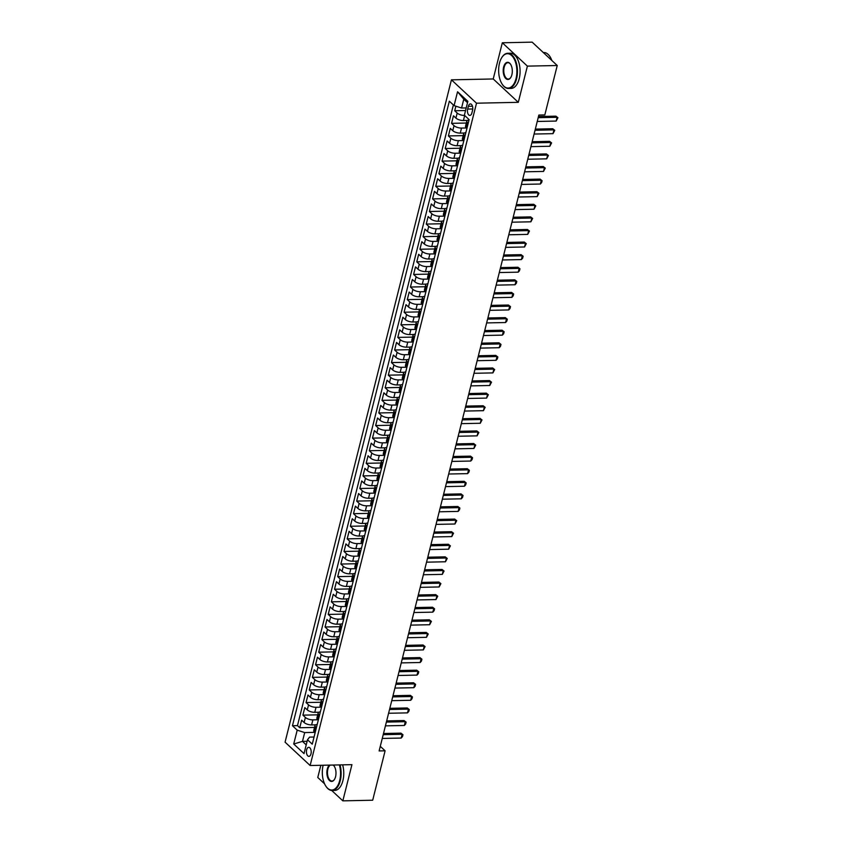 <?xml version="1.0" encoding="UTF-8"?>
<svg xmlns="http://www.w3.org/2000/svg" width="843" height="843" viewBox="0 0 843 843"><rect width="100%" height="100%" fill="white"/><g stroke="black" fill="none" stroke-linecap="round" stroke-linejoin="round"><path stroke-width="1.26" d="M310.983 753.863A4.51 2.392 -91.2 0 0 308.717 747.33A4.51 2.392 -91.2 0 0 306.641 749.817A4.51 2.392 -91.2 0 0 308.907 756.35A4.51 2.392 -91.2 0 0 310.983 753.863M320.835 765.296L317.769 777.488L324.576 783.832M451.437 79.832L285.071 742.156L310.14 765.518L476.506 103.194L451.437 79.832L493.229 78.968L518.297 102.33L527.391 66.123L502.323 42.772L493.229 78.968M502.323 42.772L532.165 42.15L557.234 65.512L527.391 66.123M455.873 106.186L454.725 110.749L465.547 110.528M467.496 120.433L463.418 120.517A5.638 2.192 -165.9 0 1 455.926 118.094L453.46 115.786L451.563 123.341L466.337 123.036M464.335 133.025L460.257 133.11A5.638 2.192 14.1 0 1 452.765 130.686L450.299 128.378L448.392 135.934L463.176 135.628M461.174 145.618L457.096 145.702A5.638 2.192 14.1 0 1 449.604 143.278L447.127 140.971L445.23 148.526L460.015 148.22M458.012 158.21L453.924 158.294A5.638 2.192 14.1 0 1 446.442 155.871L443.966 153.563L442.069 161.118L456.853 160.813M454.841 170.802L450.763 170.887A5.638 2.192 14.1 0 1 443.281 168.463L440.805 166.155L438.908 173.711L453.692 173.405M451.679 183.395L447.601 183.479A5.638 2.192 14.1 0 1 440.12 181.045L437.643 178.748L435.747 186.303L450.52 185.997M448.518 195.987L444.44 196.071A5.638 2.192 14.1 0 1 436.948 193.637L434.482 191.34L432.585 198.895L447.359 198.59M445.357 208.579L441.279 208.664A5.638 2.192 14.1 0 1 433.787 206.229L431.321 203.932L429.424 211.488L444.198 211.182M442.196 221.172L438.118 221.256A5.638 2.192 14.1 0 1 430.625 218.822L428.16 216.525L426.252 224.08L441.037 223.764M439.034 233.753L434.946 233.838A5.638 2.192 14.1 0 1 427.464 231.414L424.988 229.117L423.091 236.662L437.875 236.356M435.873 246.346L431.785 246.43A5.638 2.192 14.1 0 1 424.303 244.006L421.827 241.699L419.93 249.254L434.714 248.948M432.701 258.938L428.623 259.022A5.638 2.192 14.1 0 1 421.142 256.599L418.665 254.291L416.769 261.846L431.542 261.541M429.54 271.53L425.462 271.615A5.638 2.192 14.1 0 1 417.98 269.191L415.504 266.883L413.607 274.439L428.381 274.133M426.379 284.123L422.301 284.207A5.638 2.192 14.1 0 1 414.809 281.783L412.343 279.476L410.446 287.031L425.22 286.725M423.218 296.715L419.14 296.799A5.638 2.192 14.1 0 1 411.647 294.376L409.182 292.068L407.285 299.623L422.058 299.318M420.056 309.307L415.978 309.392A5.638 2.192 14.1 0 1 408.486 306.968L406.01 304.66L404.113 312.216L418.897 311.91M416.895 321.9L412.807 321.984A5.638 2.192 14.1 0 1 405.325 319.56L402.849 317.253L400.952 324.808L415.736 324.502M413.734 334.492L409.645 334.576A5.638 2.192 14.1 0 1 402.164 332.153L399.687 329.845L397.791 337.4L412.575 337.095M410.562 347.084L406.484 347.168A5.638 2.192 14.1 0 1 399.002 344.745L396.526 342.437L394.629 349.993L409.403 349.687M407.401 359.676L403.323 359.761A5.638 2.192 14.1 0 1 395.841 357.337L393.365 355.029L391.468 362.585L406.242 362.279M404.24 372.269L400.162 372.353A5.638 2.192 14.1 0 1 392.669 369.919L390.204 367.622L388.307 375.177L403.08 374.872M401.078 384.861L397 384.945A5.638 2.192 14.1 0 1 389.508 382.511L387.042 380.214L385.146 387.769L399.919 387.464M397.917 397.453L393.839 397.538A5.638 2.192 14.1 0 1 386.347 395.104L383.871 392.806L381.974 400.362L396.758 400.056M394.756 410.046L390.667 410.13A5.638 2.192 14.1 0 1 383.186 407.696L380.709 405.399L378.813 412.954L393.597 412.649M391.595 422.628L387.506 422.722A5.638 2.192 14.1 0 1 380.024 420.288L377.548 417.991L375.651 425.546L390.435 425.23M388.423 435.22L384.345 435.304A5.638 2.192 14.1 0 1 376.863 432.88L374.387 430.573L372.49 438.128L387.264 437.823M385.262 447.812L381.184 447.896A5.638 2.192 14.1 0 1 373.702 445.473L371.226 443.165L369.329 450.72L384.102 450.415M382.1 460.404L378.022 460.489A5.638 2.192 14.1 0 1 370.53 458.065L368.064 455.757L366.168 463.313L380.941 463.007M378.939 472.997L374.861 473.081A5.638 2.192 14.1 0 1 367.369 470.657L364.903 468.35L362.996 475.905L377.78 475.6M375.778 485.589L371.7 485.673A5.638 2.192 14.1 0 1 364.208 483.25L361.731 480.942L359.835 488.497L374.619 488.192M372.617 498.181L368.528 498.266A5.638 2.192 14.1 0 1 361.046 495.842L358.57 493.534L356.673 501.09L371.457 500.784M369.455 510.774L365.367 510.858A5.638 2.192 14.1 0 1 357.885 508.434L355.409 506.127L353.512 513.682L368.296 513.376M366.284 523.366L362.205 523.45A5.638 2.192 14.1 0 1 354.724 521.027L352.248 518.719L350.351 526.274L365.124 525.969M363.122 535.958L359.044 536.043A5.638 2.192 14.1 0 1 351.563 533.619L349.086 531.311L347.19 538.867L361.963 538.561M359.961 548.551L355.883 548.635A5.638 2.192 14.1 0 1 348.391 546.211L345.925 543.904L344.028 551.459L358.802 551.153M356.8 561.143L352.722 561.227A5.638 2.192 14.1 0 1 345.23 558.804L342.764 556.496L340.857 564.051L355.641 563.746M353.639 573.735L349.56 573.82A5.638 2.192 14.1 0 1 342.068 571.385L339.592 569.088L337.695 576.644L352.479 576.338M350.477 586.328L346.389 586.412A5.638 2.192 14.1 0 1 338.907 583.978L336.431 581.681L334.534 589.236L349.318 588.93M347.305 598.92L343.227 599.004A5.638 2.192 14.1 0 1 335.746 596.57L333.27 594.273L331.373 601.828L346.157 601.523M344.144 611.512L340.066 611.596A5.638 2.192 14.1 0 1 332.585 609.162L330.108 606.865L328.212 614.421L342.985 614.115M340.983 624.094L336.905 624.178A5.638 2.192 14.1 0 1 329.413 621.755L326.947 619.457L325.05 627.002L339.824 626.697M337.822 636.686L333.744 636.771A5.638 2.192 14.1 0 1 326.252 634.347L323.786 632.039L321.889 639.595L336.663 639.289M334.66 649.279L330.582 649.363A5.638 2.192 14.1 0 1 323.09 646.939L320.625 644.632L318.717 652.187L333.501 651.881M331.499 661.871L327.411 661.955A5.638 2.192 14.1 0 1 319.929 659.532L317.453 657.224L315.556 664.779L330.34 664.474M328.338 674.463L324.249 674.548A5.638 2.192 14.1 0 1 316.768 672.124L314.291 669.816L312.395 677.372L327.179 677.066M325.166 687.056L321.088 687.14A5.638 2.192 14.1 0 1 313.607 684.716L311.13 682.409L309.233 689.964L324.007 689.658M322.005 699.648L317.927 699.732A5.638 2.192 14.1 0 1 310.445 697.309L307.969 695.001L306.072 702.556L320.846 702.251M318.844 712.24L314.766 712.324A5.638 2.192 14.1 0 1 307.274 709.901L304.808 707.593L302.911 715.149L317.685 714.843M557.234 65.512L544.82 114.933L538.856 115.059L379.129 750.934L385.103 750.807L380.288 746.329M468.36 106.323L467.665 109.095A4.363 2.318 -91.2 0 0 469.857 115.417A4.363 2.318 -91.2 0 0 471.869 113.015L472.565 110.243A4.363 2.318 -91.2 0 0 470.373 103.921A4.363 2.318 -91.2 0 0 468.36 106.323L472.48 106.239M314.039 737.024L309.571 737.119L307.505 739.743L312.247 744.169L469.119 119.622L464.377 115.196L467.854 101.35L457.559 91.75L454.082 105.607L449.34 101.181L292.458 725.728L297.2 730.154L304.692 732.578L302.479 741.387L306.209 744.875M307.505 739.743L304.028 753.6L293.722 744L297.2 730.154M317.874 719.774L312.869 719.88A5.638 2.192 -165.9 0 1 305.377 717.456L302.911 715.149M315.682 724.832L311.604 724.917L312.869 719.88M321.046 707.182L316.03 707.288A5.638 2.192 -165.9 0 1 308.549 704.864L306.072 702.556M324.207 694.59L319.191 694.695A5.638 2.192 -165.9 0 1 311.71 692.272L309.233 689.964M327.369 681.998L322.353 682.103A5.638 2.192 -165.9 0 1 314.871 679.679L312.395 677.372M330.53 669.405L325.514 669.511A5.638 2.192 -165.9 0 1 318.032 667.087L315.556 664.779M333.691 656.813L328.686 656.918A5.638 2.192 -165.9 0 1 321.194 654.495L318.717 652.187M336.852 644.231L331.847 644.326A5.638 2.192 -165.9 0 1 324.355 641.902L321.889 639.595M340.014 631.639L335.008 631.734A5.638 2.192 -165.9 0 1 327.516 629.31L325.05 627.002M343.185 619.047L338.169 619.152A5.638 2.192 -165.9 0 1 330.688 616.718L328.212 614.421M346.347 606.454L341.331 606.56A5.638 2.192 -165.9 0 1 333.849 604.125L331.373 601.828M349.508 593.862L344.492 593.967A5.638 2.192 -165.9 0 1 337.01 591.533L334.534 589.236M352.669 581.27L347.653 581.375A5.638 2.192 -165.9 0 1 340.172 578.941L337.695 576.644M355.83 568.677L350.825 568.783A5.638 2.192 -165.9 0 1 343.333 566.348L340.857 564.051M358.992 556.085L353.986 556.19A5.638 2.192 -165.9 0 1 346.494 553.767L344.028 551.459M362.163 543.493L357.147 543.598A5.638 2.192 -165.9 0 1 349.655 541.174L347.19 538.867M365.325 530.9L360.309 531.006A5.638 2.192 -165.9 0 1 352.827 528.582L350.351 526.274M368.486 518.308L363.47 518.413A5.638 2.192 -165.9 0 1 355.988 515.99L353.512 513.682M371.647 505.716L366.631 505.821A5.638 2.192 -165.9 0 1 359.15 503.397L356.673 501.09M374.808 493.123L369.792 493.229A5.638 2.192 -165.9 0 1 362.311 490.805L359.835 488.497M377.97 480.531L372.964 480.636A5.638 2.192 -165.9 0 1 365.472 478.213L362.996 475.905M381.131 467.939L376.126 468.044A5.638 2.192 -165.9 0 1 368.633 465.621L366.168 463.313M384.303 455.346L379.287 455.452A5.638 2.192 -165.9 0 1 371.795 453.028L369.329 450.72M387.464 442.765L382.448 442.86A5.638 2.192 -165.9 0 1 374.966 440.436L372.49 438.128M390.625 430.172L385.609 430.267A5.638 2.192 -165.9 0 1 378.128 427.844L375.651 425.546M393.786 417.58L388.771 417.685A5.638 2.192 -165.9 0 1 381.289 415.251L378.813 412.954M396.948 404.988L391.932 405.093A5.638 2.192 -165.9 0 1 384.45 402.659L381.974 400.362M400.109 392.395L395.104 392.501A5.638 2.192 -165.9 0 1 387.611 390.067L385.146 387.769M403.27 379.803L398.265 379.908A5.638 2.192 -165.9 0 1 390.773 377.474L388.307 375.177M406.442 367.211L401.426 367.316A5.638 2.192 -165.9 0 1 393.934 364.893L391.468 362.585M409.603 354.618L404.587 354.724A5.638 2.192 -165.9 0 1 397.106 352.3L394.629 349.993M412.764 342.026L407.749 342.132A5.638 2.192 -165.9 0 1 400.267 339.708L397.791 337.4M415.926 329.434L410.91 329.539A5.638 2.192 -165.9 0 1 403.428 327.116L400.952 324.808M419.087 316.842L414.082 316.947A5.638 2.192 -165.9 0 1 406.589 314.523L404.113 312.216M422.248 304.249L417.243 304.355A5.638 2.192 -165.9 0 1 409.751 301.931L407.285 299.623M425.409 291.657L420.404 291.762A5.638 2.192 -165.9 0 1 412.912 289.339L410.446 287.031M428.581 279.065L423.565 279.17A5.638 2.192 -165.9 0 1 416.084 276.746L413.607 274.439M431.742 266.472L426.727 266.578A5.638 2.192 -165.9 0 1 419.245 264.154L416.769 261.846M434.904 253.891L429.888 253.985A5.638 2.192 -165.9 0 1 422.406 251.562L419.93 249.254M438.065 241.298L433.049 241.393A5.638 2.192 -165.9 0 1 425.567 238.969L423.091 236.662M441.226 228.706L436.221 228.801A5.638 2.192 -165.9 0 1 428.729 226.377L426.252 224.08M444.387 216.114L439.382 216.219A5.638 2.192 -165.9 0 1 431.89 213.785L429.424 211.488M447.549 203.521L442.543 203.627A5.638 2.192 -165.9 0 1 435.051 201.192L432.585 198.895M450.72 190.929L445.705 191.034A5.638 2.192 -165.9 0 1 438.223 188.6L435.747 186.303M453.882 178.337L448.866 178.442A5.638 2.192 -165.9 0 1 441.384 176.008L438.908 173.711M457.043 165.744L452.027 165.85A5.638 2.192 -165.9 0 1 444.546 163.426L442.069 161.118M460.204 153.152L455.188 153.257A5.638 2.192 -165.9 0 1 447.707 150.834L445.23 148.526M463.365 140.56L458.36 140.665A5.638 2.192 -165.9 0 1 450.868 138.241L448.392 135.934M466.527 127.967L461.521 128.073A5.638 2.192 -165.9 0 1 454.029 125.649L451.563 123.341M463.418 120.517L464.683 115.48A5.638 2.192 -165.9 0 1 457.191 113.057L454.725 110.749M453.376 104.953L297.474 725.623L299.75 727.741L314.523 727.435M311.604 724.917A5.638 2.192 14.1 0 1 304.112 722.493L301.646 720.185L299.75 727.741M466.927 128.336L466.232 127.683A5.638 2.192 -165.9 0 1 465.536 126.218L466.801 121.181A5.638 2.192 -165.9 0 1 469.014 120.054M468.192 123.299L467.496 122.646A5.638 2.192 -165.9 0 1 466.801 121.181M465.03 135.892L464.335 135.238A5.638 2.192 -165.9 0 1 463.639 133.774A5.638 2.192 -165.9 0 1 465.852 132.646M463.639 133.774L462.375 138.81A5.638 2.192 14.1 0 0 463.07 140.275L463.766 140.929M461.869 148.484L461.163 147.831A5.638 2.192 -165.9 0 1 460.478 146.366A5.638 2.192 -165.9 0 1 462.681 145.238M460.478 146.366L459.214 151.403A5.638 2.192 14.1 0 0 459.899 152.868L460.605 153.521M458.708 161.076L458.002 160.423A5.638 2.192 -165.9 0 1 457.317 158.958A5.638 2.192 -165.9 0 1 459.519 157.831M457.317 158.958L456.052 163.995A5.638 2.192 14.1 0 0 456.737 165.46L457.443 166.113M455.547 173.669L454.841 173.015A5.638 2.192 -165.9 0 1 454.156 171.55A5.638 2.192 -165.9 0 1 456.358 170.423M454.156 171.55L452.891 176.587A5.638 2.192 14.1 0 0 453.576 178.052L454.282 178.705M452.385 186.261L451.679 185.608A5.638 2.192 -165.9 0 1 450.994 184.132A5.638 2.192 -165.9 0 1 453.197 183.015M450.994 184.132L449.73 189.169A5.638 2.192 14.1 0 0 450.415 190.644L451.11 191.298M449.214 198.853L448.518 198.2A5.638 2.192 -165.9 0 1 447.823 196.725A5.638 2.192 -165.9 0 1 450.036 195.608M447.823 196.725L446.558 201.762A5.638 2.192 14.1 0 0 447.254 203.237L447.949 203.89M446.052 211.445L445.357 210.792A5.638 2.192 -165.9 0 1 444.661 209.317A5.638 2.192 -165.9 0 1 446.874 208.2M444.661 209.317L443.397 214.354A5.638 2.192 14.1 0 0 444.092 215.829L444.788 216.482M442.891 224.038L442.196 223.384A5.638 2.192 -165.9 0 1 441.5 221.909A5.638 2.192 -165.9 0 1 443.703 220.792M441.5 221.909L440.236 226.946A5.638 2.192 14.1 0 0 440.931 228.421L441.627 229.075M439.73 236.63L439.024 235.977A5.638 2.192 -165.9 0 1 438.339 234.502A5.638 2.192 -165.9 0 1 440.541 233.385M438.339 234.502L437.074 239.538A5.638 2.192 14.1 0 0 437.759 241.014L438.465 241.667M436.569 249.222L435.863 248.569A5.638 2.192 -165.9 0 1 435.178 247.094A5.638 2.192 -165.9 0 1 437.38 245.977M435.178 247.094L433.913 252.131A5.638 2.192 14.1 0 0 434.598 253.606L435.304 254.259M433.407 261.815L432.701 261.161A5.638 2.192 -165.9 0 1 432.016 259.686A5.638 2.192 -165.9 0 1 434.219 258.569M432.016 259.686L430.752 264.723A5.638 2.192 14.1 0 0 431.437 266.198L432.143 266.852M430.236 274.407L429.54 273.754A5.638 2.192 -165.9 0 1 428.855 272.278A5.638 2.192 -165.9 0 1 431.058 271.151M428.855 272.278L427.591 277.315A5.638 2.192 14.1 0 0 428.276 278.791L428.971 279.444M427.074 286.999L426.379 286.346A5.638 2.192 -165.9 0 1 425.683 284.871A5.638 2.192 -165.9 0 1 427.896 283.743M425.683 284.871L424.419 289.908A5.638 2.192 14.1 0 0 425.114 291.383L425.81 292.036M423.913 299.592L423.218 298.938A5.638 2.192 -165.9 0 1 422.522 297.463A5.638 2.192 -165.9 0 1 424.735 296.336M422.522 297.463L421.258 302.5A5.638 2.192 14.1 0 0 421.953 303.975L422.649 304.618M420.752 312.173L420.056 311.531A5.638 2.192 -165.9 0 1 419.361 310.055A5.638 2.192 -165.9 0 1 421.563 308.928M419.361 310.055L418.096 315.092A5.638 2.192 14.1 0 0 418.792 316.557L419.487 317.21M417.591 324.766L416.885 324.112A5.638 2.192 -165.9 0 1 416.2 322.648A5.638 2.192 -165.9 0 1 418.402 321.52M416.2 322.648L414.935 327.685A5.638 2.192 14.1 0 0 415.62 329.149L416.326 329.803M414.429 337.358L413.723 336.705A5.638 2.192 -165.9 0 1 413.038 335.24A5.638 2.192 -165.9 0 1 415.241 334.113M413.038 335.24L411.774 340.277A5.638 2.192 14.1 0 0 412.459 341.742L413.165 342.395M411.268 349.95L410.562 349.297A5.638 2.192 -165.9 0 1 409.877 347.832A5.638 2.192 -165.9 0 1 412.079 346.705M409.877 347.832L408.613 352.869A5.638 2.192 14.1 0 0 409.298 354.334L410.004 354.987M408.096 362.543L407.401 361.889A5.638 2.192 -165.9 0 1 406.716 360.425A5.638 2.192 -165.9 0 1 408.918 359.297M406.716 360.425L405.451 365.462A5.638 2.192 14.1 0 0 406.136 366.926L406.832 367.58M404.935 375.135L404.24 374.482A5.638 2.192 -165.9 0 1 403.544 373.017A5.638 2.192 -165.9 0 1 405.757 371.889M403.544 373.017L402.28 378.054A5.638 2.192 14.1 0 0 402.975 379.519L403.671 380.172M401.774 387.727L401.078 387.074A5.638 2.192 -165.9 0 1 400.383 385.599A5.638 2.192 -165.9 0 1 402.596 384.482M400.383 385.599L399.118 390.636A5.638 2.192 14.1 0 0 399.814 392.111L400.509 392.764M398.613 400.32L397.917 399.666A5.638 2.192 -165.9 0 1 397.222 398.191A5.638 2.192 -165.9 0 1 399.424 397.074M397.222 398.191L395.957 403.228A5.638 2.192 14.1 0 0 396.642 404.703L397.348 405.357M395.451 412.912L394.745 412.259A5.638 2.192 -165.9 0 1 394.06 410.783A5.638 2.192 -165.9 0 1 396.263 409.666M394.06 410.783L392.796 415.82A5.638 2.192 14.1 0 0 393.481 417.296L394.187 417.949M392.29 425.504L391.584 424.851A5.638 2.192 -165.9 0 1 390.899 423.376A5.638 2.192 -165.9 0 1 393.101 422.259M390.899 423.376L389.635 428.413A5.638 2.192 14.1 0 0 390.32 429.888L391.026 430.541M389.129 438.097L388.423 437.443A5.638 2.192 -165.9 0 1 387.738 435.968A5.638 2.192 -165.9 0 1 389.94 434.851M387.738 435.968L386.473 441.005A5.638 2.192 14.1 0 0 387.158 442.48L387.864 443.133M385.957 450.689L385.262 450.036A5.638 2.192 -165.9 0 1 384.577 448.56A5.638 2.192 -165.9 0 1 386.779 447.443M384.577 448.56L383.302 453.597A5.638 2.192 14.1 0 0 383.997 455.072L384.693 455.726M382.796 463.281L382.1 462.628A5.638 2.192 -165.9 0 1 381.405 461.153A5.638 2.192 -165.9 0 1 383.618 460.036M381.405 461.153L380.14 466.19A5.638 2.192 14.1 0 0 380.836 467.665L381.531 468.318M379.635 475.874L378.939 475.22A5.638 2.192 -165.9 0 1 378.244 473.745A5.638 2.192 -165.9 0 1 380.456 472.617M378.244 473.745L376.979 478.782A5.638 2.192 14.1 0 0 377.675 480.257L378.37 480.91M376.473 488.466L375.778 487.812A5.638 2.192 -165.9 0 1 375.082 486.337A5.638 2.192 -165.9 0 1 377.285 485.21M375.082 486.337L373.818 491.374A5.638 2.192 14.1 0 0 374.503 492.849L375.209 493.503M373.312 501.048L372.606 500.405A5.638 2.192 -165.9 0 1 371.921 498.93A5.638 2.192 -165.9 0 1 374.123 497.802M371.921 498.93L370.657 503.966A5.638 2.192 14.1 0 0 371.341 505.442L372.048 506.085M370.151 513.64L369.445 512.997A5.638 2.192 -165.9 0 1 368.76 511.522A5.638 2.192 -165.9 0 1 370.962 510.394M368.76 511.522L367.495 516.559A5.638 2.192 14.1 0 0 368.18 518.024L368.886 518.677M366.99 526.232L366.284 525.579A5.638 2.192 -165.9 0 1 365.599 524.114A5.638 2.192 -165.9 0 1 367.801 522.987M365.599 524.114L364.334 529.151A5.638 2.192 14.1 0 0 365.019 530.616L365.714 531.269M363.818 538.825L363.122 538.171A5.638 2.192 -165.9 0 1 362.437 536.706A5.638 2.192 -165.9 0 1 364.64 535.579M362.437 536.706L361.162 541.743A5.638 2.192 14.1 0 0 361.858 543.208L362.553 543.861M360.656 551.417L359.961 550.764A5.638 2.192 -165.9 0 1 359.266 549.299A5.638 2.192 -165.9 0 1 361.478 548.171M359.266 549.299L358.001 554.336A5.638 2.192 14.1 0 0 358.696 555.8L359.392 556.454M357.495 564.009L356.8 563.356A5.638 2.192 -165.9 0 1 356.104 561.891A5.638 2.192 -165.9 0 1 358.317 560.764M356.104 561.891L354.84 566.928A5.638 2.192 14.1 0 0 355.535 568.393L356.231 569.046M354.334 576.601L353.628 575.948A5.638 2.192 -165.9 0 1 352.943 574.483A5.638 2.192 -165.9 0 1 355.145 573.356M352.943 574.483L351.679 579.51A5.638 2.192 14.1 0 0 352.363 580.985L353.069 581.638M351.173 589.194L350.467 588.54A5.638 2.192 -165.9 0 1 349.782 587.065A5.638 2.192 -165.9 0 1 351.984 585.948M349.782 587.065L348.517 592.102A5.638 2.192 14.1 0 0 349.202 593.577L349.908 594.231M348.011 601.786L347.305 601.133A5.638 2.192 -165.9 0 1 346.621 599.658A5.638 2.192 -165.9 0 1 348.823 598.541M346.621 599.658L345.356 604.694A5.638 2.192 14.1 0 0 346.041 606.17L346.747 606.823M344.85 614.378L344.144 613.725A5.638 2.192 -165.9 0 1 343.459 612.25A5.638 2.192 -165.9 0 1 345.662 611.133M343.459 612.25L342.195 617.287A5.638 2.192 14.1 0 0 342.88 618.762L343.575 619.415M341.678 626.971L340.983 626.317A5.638 2.192 -165.9 0 1 340.287 624.842A5.638 2.192 -165.9 0 1 342.5 623.725M340.287 624.842L339.023 629.879A5.638 2.192 14.1 0 0 339.718 631.354L340.414 632.008M338.517 639.563L337.822 638.91A5.638 2.192 -165.9 0 1 337.126 637.434A5.638 2.192 -165.9 0 1 339.339 636.317M337.126 637.434L335.862 642.471A5.638 2.192 14.1 0 0 336.557 643.947L337.253 644.6M335.356 652.155L334.66 651.502A5.638 2.192 -165.9 0 1 333.965 650.027A5.638 2.192 -165.9 0 1 336.167 648.91M333.965 650.027L332.7 655.064A5.638 2.192 14.1 0 0 333.396 656.539L334.091 657.192M332.195 664.748L331.489 664.094A5.638 2.192 -165.9 0 1 330.804 662.619A5.638 2.192 -165.9 0 1 333.006 661.502M330.804 662.619L329.539 667.656A5.638 2.192 14.1 0 0 330.224 669.131L330.93 669.785M329.033 677.34L328.327 676.687A5.638 2.192 -165.9 0 1 327.642 675.211A5.638 2.192 -165.9 0 1 329.845 674.084M327.642 675.211L326.378 680.248A5.638 2.192 14.1 0 0 327.063 681.724L327.769 682.377M325.872 689.932L325.166 689.279A5.638 2.192 -165.9 0 1 324.481 687.804A5.638 2.192 -165.9 0 1 326.684 686.676M324.481 687.804L323.217 692.841A5.638 2.192 14.1 0 0 323.902 694.316L324.608 694.969M322.7 702.514L322.005 701.871A5.638 2.192 -165.9 0 1 321.32 700.396A5.638 2.192 -165.9 0 1 323.522 699.269M321.32 700.396L320.055 705.433A5.638 2.192 14.1 0 0 320.74 706.908L321.436 707.551M319.539 715.106L318.844 714.453A5.638 2.192 -165.9 0 1 318.148 712.988A5.638 2.192 -165.9 0 1 320.361 711.861M318.148 712.988L316.884 718.025A5.638 2.192 14.1 0 0 317.579 719.49L318.275 720.143M316.378 727.699L315.682 727.045A5.638 2.192 -165.9 0 1 314.987 725.581A5.638 2.192 -165.9 0 1 317.2 724.453M314.987 725.581L313.722 730.618A5.638 2.192 14.1 0 0 314.418 732.082L315.113 732.736M467.517 102.698L463.776 99.211L461.564 108.03L454.082 105.607M466.2 107.936L461.564 108.03M331.678 790.449L342.838 800.85L372.69 800.228L385.103 750.807M342.838 800.85L351.931 764.654L310.14 765.518M518.297 102.33L476.506 103.194M307.115 741.292L302.479 741.387L293.722 744M314.713 732.367L304.692 732.578M297.474 725.623L292.458 725.728M463.776 99.211L457.559 91.75M538.192 117.683L557.118 117.293L555.895 116.155L557.929 117.725L556.169 121.065L537.244 121.455M538.487 116.513L555.895 116.155M556.169 121.065L557.118 117.293L557.929 117.725M516.021 78.578A17.187 9.115 -91.2 0 0 513.25 57.45A17.187 9.115 -91.2 0 0 501.775 57.598A17.187 9.115 -91.2 0 0 499.488 63.172A17.187 9.115 -91.2 0 0 502.333 84.395A17.187 9.115 -91.2 0 0 516.021 78.578M501.88 57.429A17.608 9.347 88.8 0 1 501.985 57.261A17.608 9.347 88.8 0 1 507.749 53.267A17.608 9.347 88.8 0 1 516.58 78.768A17.608 9.347 88.8 0 1 508.477 88.473A17.608 9.347 88.8 0 1 502.554 84.722A17.608 9.347 88.8 0 1 502.439 84.563M511.891 74.732A8.599 4.563 88.8 0 1 510.753 77.524A8.599 4.563 88.8 0 1 505.01 77.588A8.599 4.563 88.8 0 1 503.629 67.029A8.599 4.563 88.8 0 1 510.468 64.121A8.599 4.563 88.8 0 1 511.891 74.732M510.584 64.289A8.167 4.331 -91.2 0 0 507.95 62.698A8.167 4.331 -91.2 0 0 504.188 67.208A8.167 4.331 -91.2 0 0 508.287 79.042A8.167 4.331 -91.2 0 0 510.858 77.345M543.303 52.529L543.809 52.519A17.608 9.347 88.8 0 1 551.849 60.485M507.749 53.267L510.373 53.214A17.608 9.347 88.8 0 1 519.214 78.705A17.608 9.347 88.8 0 1 511.111 88.42L508.477 88.473M323.143 765.244A17.187 9.115 -91.2 0 0 326.009 786.382A17.187 9.115 -91.2 0 0 339.697 780.565A17.187 9.115 -91.2 0 0 339.392 764.907M340.003 764.896A17.608 9.347 88.8 0 1 340.256 780.744A17.608 9.347 88.8 0 1 332.153 790.46A17.608 9.347 88.8 0 1 326.23 786.709A17.608 9.347 88.8 0 1 326.115 786.54M333.196 765.033A8.599 4.563 88.8 0 1 334.144 766.097A8.599 4.563 88.8 0 1 335.567 776.719A8.599 4.563 88.8 0 1 334.418 779.501A8.599 4.563 88.8 0 1 328.686 779.575A8.599 4.563 88.8 0 1 327.295 769.016A8.599 4.563 88.8 0 1 329.339 765.117M330.319 765.096A8.167 4.331 -91.2 0 0 327.864 769.195A8.167 4.331 -91.2 0 0 331.963 781.029A8.167 4.331 -91.2 0 0 334.523 779.332M342.627 764.843A17.608 9.347 88.8 0 1 342.89 780.692A17.608 9.347 88.8 0 1 334.776 790.407L332.153 790.46M334.26 766.266A8.167 4.331 -91.2 0 0 332.943 765.044M535.031 130.275L553.956 129.875L552.734 128.747L554.768 130.317L553.008 133.658L534.083 134.048M535.326 129.105L552.734 128.747M553.008 133.658L553.956 129.875L554.768 130.317M531.87 142.867L550.795 142.467L549.573 141.339L551.596 142.91L549.847 146.25L530.921 146.64M532.165 141.698L549.573 141.339M549.847 146.25L550.795 142.467L551.596 142.91M528.709 155.46L547.634 155.059L546.412 153.932L548.435 155.502L546.685 158.842L527.76 159.232M529.004 154.29L546.412 153.932M546.685 158.842L547.634 155.059L548.435 155.502M525.547 168.042L544.473 167.652L543.25 166.514L545.273 168.094L543.524 171.435L524.599 171.824M525.842 166.882L543.25 166.514M543.524 171.435L544.473 167.652L545.273 168.094M522.386 180.634L541.301 180.244L540.089 179.106L542.112 180.687L541.638 182.573L540.352 184.027L521.427 184.417M522.671 179.475L540.089 179.106M540.352 184.027L541.301 180.244L542.112 180.687M519.214 193.226L538.14 192.836L536.928 191.698L538.951 193.279L537.191 196.619L518.266 197.009M519.509 192.067L536.928 191.698M537.191 196.619L538.14 192.836L538.951 193.279M516.053 205.818L534.978 205.429L533.756 204.291L535.79 205.871L534.03 209.212L515.105 209.601M516.348 204.649L533.756 204.291M534.03 209.212L534.978 205.429L535.79 205.871M512.892 218.411L531.817 218.021L530.595 216.883L532.628 218.463L530.869 221.804L511.943 222.194M513.187 217.241L530.595 216.883M530.869 221.804L531.817 218.021L532.628 218.463M509.73 231.003L528.656 230.613L527.433 229.475L529.457 231.056L527.707 234.386L508.782 234.786M510.026 229.833L527.433 229.475M527.707 234.386L528.656 230.613L529.457 231.056M506.569 243.595L525.495 243.206L524.272 242.067L526.295 243.648L524.546 246.978L505.621 247.378M506.864 242.426L524.272 242.067M524.546 246.978L525.495 243.206L526.295 243.648M503.408 256.188L522.333 255.798L521.111 254.66L523.134 256.23L522.66 258.127L521.385 259.57L502.46 259.971M503.692 255.018L521.111 254.66M521.385 259.57L522.333 255.798L523.134 256.23M500.247 268.78L519.162 268.39L517.95 267.252L519.973 268.822L519.499 270.719L518.213 272.163L499.288 272.552M500.531 267.61L517.95 267.252M518.213 272.163L519.162 268.39L519.973 268.822M497.075 281.372L516 280.982L514.788 279.844L516.812 281.414L516.337 283.311L515.052 284.755L496.127 285.145M497.37 280.203L514.788 279.844M515.052 284.755L516 280.982L516.812 281.414M493.914 293.965L512.839 293.575L511.617 292.437L513.65 294.007L513.176 295.904L511.891 297.347L492.965 297.737M494.209 292.795L511.617 292.437M511.891 297.347L512.839 293.575L513.65 294.007M490.752 306.557L509.678 306.167L508.455 305.029L510.489 306.599L510.015 308.485L508.729 309.939L489.804 310.329M491.047 305.387L508.455 305.029M508.729 309.939L509.678 306.167L510.489 306.599M487.591 319.149L506.517 318.759L505.294 317.621L507.317 319.191L506.843 321.078L505.568 322.532L486.643 322.922M487.886 317.98L505.294 317.621M505.568 322.532L506.517 318.759L507.317 319.191M484.43 331.742L503.355 331.341L502.133 330.214L504.156 331.784L503.682 333.67L502.407 335.124L483.482 335.514M484.725 330.572L502.133 330.214M502.407 335.124L503.355 331.341L504.156 331.784M481.269 344.334L500.194 343.933L498.972 342.806L500.995 344.376L500.521 346.262L499.235 347.716L480.32 348.106M481.553 343.164L498.972 342.806M499.235 347.716L500.194 343.933L500.995 344.376M478.097 356.926L497.022 356.526L495.81 355.388L497.834 356.968L497.359 358.855L496.074 360.309L477.149 360.699M478.392 355.757L495.81 355.388M496.074 360.309L497.022 356.526L497.834 356.968M474.936 369.508L493.861 369.118L492.649 367.98L494.672 369.561L492.913 372.901L473.987 373.291M475.231 368.349L492.649 367.98M492.913 372.901L493.861 369.118L494.672 369.561M471.774 382.1L490.7 381.71L489.477 380.572L491.511 382.153L489.751 385.493L470.826 385.883M472.069 380.941L489.477 380.572M489.751 385.493L490.7 381.71L491.511 382.153M468.613 394.693L487.539 394.303L486.316 393.165L488.35 394.745L486.59 398.086L467.665 398.476M468.908 393.533L486.316 393.165M486.59 398.086L487.539 394.303L488.35 394.745M465.452 407.285L484.377 406.895L483.155 405.757L485.178 407.338L483.429 410.678L464.504 411.068M465.747 406.115L483.155 405.757M483.429 410.678L484.377 406.895L485.178 407.338M462.291 419.877L481.216 419.487L479.994 418.349L482.017 419.93L480.268 423.26L461.342 423.66M462.586 418.708L479.994 418.349M480.268 423.26L481.216 419.487L482.017 419.93M459.129 432.47L478.055 432.08L476.832 430.942L478.856 432.522L477.096 435.852L458.181 436.252M459.414 431.3L476.832 430.942M477.096 435.852L478.055 432.08L478.856 432.522M455.958 445.062L474.883 444.672L473.671 443.534L475.694 445.115L473.935 448.444L455.009 448.845M456.253 443.892L473.671 443.534M473.935 448.444L474.883 444.672L475.694 445.115M452.796 457.654L471.722 457.264L470.499 456.126L472.533 457.696L472.059 459.593L470.773 461.037L451.848 461.427M453.091 456.484L470.499 456.126M470.773 461.037L471.722 457.264L472.533 457.696M449.635 470.246L468.56 469.857L467.338 468.719L469.372 470.289L468.898 472.185L467.612 473.629L448.687 474.019M449.93 469.077L467.338 468.719M467.612 473.629L468.56 469.857L469.372 470.289M446.474 482.839L465.399 482.449L464.177 481.311L466.2 482.881L465.726 484.778L464.451 486.221L445.526 486.611M446.769 481.669L464.177 481.311M464.451 486.221L465.399 482.449L466.2 482.881M443.313 495.431L462.238 495.041L461.016 493.903L463.039 495.473L462.565 497.37L461.29 498.814L442.364 499.204M443.608 494.261L461.016 493.903M461.29 498.814L462.238 495.041L463.039 495.473M440.151 508.023L459.077 507.634L457.854 506.495L459.878 508.066L459.403 509.952L458.128 511.406L439.203 511.796M440.446 506.854L457.854 506.495M458.128 511.406L459.077 507.634L459.878 508.066M436.99 520.616L455.905 520.226L454.693 519.088L456.716 520.658L454.957 523.998L436.042 524.388M437.275 519.446L454.693 519.088M454.957 523.998L455.905 520.226L456.716 520.658M433.818 533.208L452.744 532.808L451.532 531.68L453.555 533.25L451.795 536.591L432.87 536.98M434.113 532.038L451.532 531.68M451.795 536.591L452.744 532.808L453.555 533.25M430.657 545.8L449.582 545.4L448.36 544.272L450.394 545.842L448.634 549.183L429.709 549.573M430.952 544.631L448.36 544.272M448.634 549.183L449.582 545.4L450.394 545.842M427.496 558.393L446.421 557.992L445.199 556.854L447.233 558.435L445.473 561.775L426.547 562.165M427.791 557.223L445.199 556.854M445.473 561.775L446.421 557.992L447.233 558.435M424.335 570.974L443.26 570.585L442.038 569.446L444.061 571.027L442.312 574.368L423.386 574.757M424.63 569.815L442.038 569.446M442.312 574.368L443.26 570.585L444.061 571.027M421.173 583.567L440.099 583.177L438.876 582.039L440.9 583.619L439.15 586.96L420.225 587.35M421.468 582.408L438.876 582.039M439.15 586.96L440.099 583.177L440.9 583.619M418.012 596.159L436.937 595.769L435.715 594.631L437.738 596.212L435.989 599.552L417.064 599.942M418.307 594.989L435.715 594.631M435.989 599.552L436.937 595.769L437.738 596.212M414.851 608.751L433.766 608.361L432.554 607.223L434.577 608.804L434.103 610.69L432.817 612.144L413.892 612.534M415.135 607.582L432.554 607.223M432.817 612.144L433.766 608.361L434.577 608.804M411.679 621.344L430.604 620.954L429.393 619.816L431.416 621.396L429.656 624.726L410.731 625.127M411.974 620.174L429.393 619.816M429.656 624.726L430.604 620.954L431.416 621.396M408.518 633.936L427.443 633.546L426.221 632.408L428.255 633.989L426.495 637.319L407.569 637.719M408.813 632.766L426.221 632.408M426.495 637.319L427.443 633.546L428.255 633.989M405.357 646.528L424.282 646.138L423.06 645L425.093 646.581L423.334 649.911L404.408 650.311M405.652 645.359L423.06 645M423.334 649.911L424.282 646.138L425.093 646.581M402.195 659.121L421.121 658.731L419.898 657.593L421.921 659.163L421.447 661.06L420.172 662.503L401.247 662.893M402.49 657.951L419.898 657.593M420.172 662.503L421.121 658.731L421.921 659.163M399.034 671.713L417.959 671.323L416.737 670.185L418.76 671.755L418.286 673.652L417.011 675.095L398.086 675.485M399.329 670.543L416.737 670.185M417.011 675.095L417.959 671.323L418.76 671.755M395.873 684.305L414.798 683.915L413.576 682.777L415.599 684.347L415.125 686.244L413.85 687.688L394.924 688.078M396.157 683.136L413.576 682.777M413.85 687.688L414.798 683.915L415.599 684.347M392.701 696.898L411.626 696.508L410.415 695.37L412.438 696.94L411.964 698.826L410.678 700.28L391.753 700.67M392.996 695.728L410.415 695.37M410.678 700.28L411.626 696.508L412.438 696.94M389.54 709.49L408.465 709.1L407.253 707.962L409.276 709.532L408.802 711.418L407.517 712.872L388.591 713.262M389.835 708.32L407.253 707.962M407.517 712.872L408.465 709.1L409.276 709.532M386.379 722.082L405.304 721.682L404.082 720.554L406.115 722.124L405.641 724.011L404.355 725.465L385.43 725.855M386.674 720.913L404.082 720.554M404.355 725.465L405.304 721.682L406.115 722.124M383.217 734.674L402.143 734.274L400.92 733.147L402.954 734.717L402.48 736.603L401.194 738.057L382.269 738.447M383.512 733.505L400.92 733.147M401.194 738.057L402.143 734.274L402.954 734.717M314.766 712.324L316.03 707.288M317.927 699.732L319.191 694.695M321.088 687.14L322.353 682.103M324.249 674.548L325.514 669.511M327.411 661.955L328.686 656.918M330.582 649.363L331.847 644.326M333.744 636.771L335.008 631.734M336.905 624.178L338.169 619.152M340.066 611.596L341.331 606.56M343.227 599.004L344.492 593.967M346.389 586.412L347.653 581.375M349.56 573.82L350.825 568.783M352.722 561.227L353.986 556.19M355.883 548.635L357.147 543.598M359.044 536.043L360.309 531.006M362.205 523.45L363.47 518.413M365.367 510.858L366.631 505.821M368.528 498.266L369.792 493.229M371.7 485.673L372.964 480.636M374.861 473.081L376.126 468.044M378.022 460.489L379.287 455.452M381.184 447.896L382.448 442.86M384.345 435.304L385.609 430.267M387.506 422.722L388.771 417.685M390.667 410.13L391.932 405.093M393.839 397.538L395.104 392.501M397 384.945L398.265 379.908M400.162 372.353L401.426 367.316M403.323 359.761L404.587 354.724M406.484 347.168L407.749 342.132M409.645 334.576L410.91 329.539M412.807 321.984L414.082 316.947M415.978 309.392L417.243 304.355M419.14 296.799L420.404 291.762M422.301 284.207L423.565 279.17M425.462 271.615L426.727 266.578M428.623 259.022L429.888 253.985M431.785 246.43L433.049 241.393M434.946 233.838L436.221 228.801M438.118 221.256L439.382 216.219M441.279 208.664L442.543 203.627M444.44 196.071L445.705 191.034M447.601 183.479L448.866 178.442M450.763 170.887L452.027 165.85M453.924 158.294L455.188 153.257M457.096 145.702L458.36 140.665M460.257 133.11L461.521 128.073M455.926 118.094L457.191 113.057M304.112 722.493L305.377 717.456M307.274 709.901L308.549 704.864M310.445 697.309L311.71 692.272M313.607 684.716L314.871 679.679M316.768 672.124L318.032 667.087M319.929 659.532L321.194 654.495M323.09 646.939L324.355 641.902M326.252 634.347L327.516 629.31M329.413 621.755L330.688 616.718M332.585 609.162L333.849 604.125M335.746 596.57L337.01 591.533M338.907 583.978L340.172 578.941M342.068 571.385L343.333 566.348M345.23 558.804L346.494 553.767M348.391 546.211L349.655 541.174M351.563 533.619L352.827 528.582M354.724 521.027L355.988 515.99M357.885 508.434L359.15 503.397M361.046 495.842L362.311 490.805M364.208 483.25L365.472 478.213M367.369 470.657L368.633 465.621M370.53 458.065L371.795 453.028M373.702 445.473L374.966 440.436M376.863 432.88L378.128 427.844M380.024 420.288L381.289 415.251M383.186 407.696L384.45 402.659M386.347 395.104L387.611 390.067M389.508 382.511L390.773 377.474M392.669 369.919L393.934 364.893M395.841 357.337L397.106 352.3M399.002 344.745L400.267 339.708M402.164 332.153L403.428 327.116M405.325 319.56L406.589 314.523M408.486 306.968L409.751 301.931M411.647 294.376L412.912 289.339M414.809 281.783L416.084 276.746M417.98 269.191L419.245 264.154M421.142 256.599L422.406 251.562M424.303 244.006L425.567 238.969M427.464 231.414L428.729 226.377M430.625 218.822L431.89 213.785M433.787 206.229L435.051 201.192M436.948 193.637L438.223 188.6M440.12 181.045L441.384 176.008M443.281 168.463L444.546 163.426M446.442 155.871L447.707 150.834M449.604 143.278L450.868 138.241M452.765 130.686L454.029 125.649M466.232 127.683L467.496 122.646M463.07 140.275L464.335 135.238M459.899 152.868L461.163 147.831M456.737 165.46L458.002 160.423M453.576 178.052L454.841 173.015M450.415 190.644L451.679 185.608M447.254 203.237L448.518 198.2M444.092 215.829L445.357 210.792M440.931 228.421L442.196 223.384M437.759 241.014L439.024 235.977M434.598 253.606L435.863 248.569M431.437 266.198L432.701 261.161M428.276 278.791L429.54 273.754M425.114 291.383L426.379 286.346M421.953 303.975L423.218 298.938M418.792 316.557L420.056 311.531M415.62 329.149L416.885 324.112M412.459 341.742L413.723 336.705M409.298 354.334L410.562 349.297M406.136 366.926L407.401 361.889M402.975 379.519L404.24 374.482M399.814 392.111L401.078 387.074M396.642 404.703L397.917 399.666M393.481 417.296L394.745 412.259M390.32 429.888L391.584 424.851M387.158 442.48L388.423 437.443M383.997 455.072L385.262 450.036M380.836 467.665L382.1 462.628M377.675 480.257L378.939 475.22M374.503 492.849L375.778 487.812M371.341 505.442L372.606 500.405M368.18 518.024L369.445 512.997M365.019 530.616L366.284 525.579M361.858 543.208L363.122 538.171M358.696 555.8L359.961 550.764M355.535 568.393L356.8 563.356M352.363 580.985L353.628 575.948M349.202 593.577L350.467 588.54M346.041 606.17L347.305 601.133M342.88 618.762L344.144 613.725M339.718 631.354L340.983 626.317M336.557 643.947L337.822 638.91M333.396 656.539L334.66 651.502M330.224 669.131L331.489 664.094M327.063 681.724L328.327 676.687M323.902 694.316L325.166 689.279M320.74 706.908L322.005 701.871M317.579 719.49L318.844 714.453M314.418 732.082L315.682 727.045M472.754 108.989L467.665 109.095"/></g></svg>
